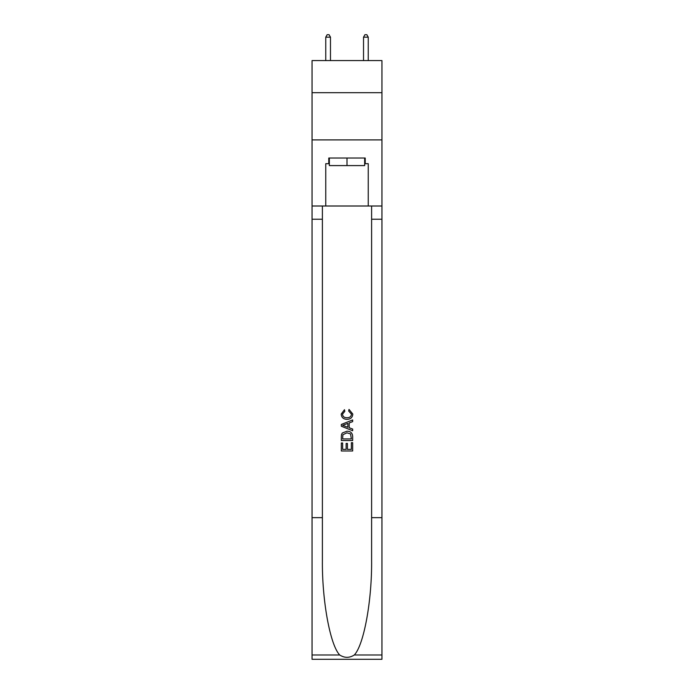 <?xml version="1.0" encoding="UTF-8"?>
<svg xmlns="http://www.w3.org/2000/svg" width="694" height="694" viewBox="0 0 694 694"><rect width="100%" height="100%" fill="white"/><g stroke="black" fill="none" stroke-linecap="round" stroke-linejoin="round"><path stroke-width="1.04" d="M381.943 92.684L381.943 60.578L312.057 60.578L312.057 92.684L381.943 92.684L381.943 139.902L312.057 139.902L312.057 92.684M364.662 158.032L364.662 165.588L329.338 165.588L329.338 158.032M347 158.032L347 165.588M351.355 442.703L351.355 449.382L347.434 449.382L351.355 449.382L351.355 442.703L352.665 442.703L352.665 450.987L341.327 450.987L341.327 442.998L341.327 450.987M346.124 443.431L346.124 449.382L342.636 449.382L346.124 449.382L346.124 443.431L347.434 443.431L347.434 449.382M342.307 432.995L341.491 434.644L342.307 432.995L346.931 431.226C350.557 431.208 352.465 432.961 352.665 436.465L352.665 440.525L341.327 440.525L341.327 436.647L341.327 440.525M349.03 409.434L348.657 411.03L349.03 409.434L352.804 414.058C352.5 417.536 350.539 419.289 346.913 419.315L346.913 419.315C343.426 419.237 341.517 417.493 341.188 414.092L344.476 409.72L344.823 411.325L342.489 414.171C342.827 416.617 344.302 417.797 346.905 417.71C349.559 417.849 351.086 416.686 351.502 414.205L348.666 411.03M354.304 654.989L381.943 654.989L381.943 659.3L312.057 659.3L312.057 517.646L322.398 517.646L322.398 559.763C321.895 600.015 330.066 644.978 339.696 654.989C344.562 658.094 349.429 658.094 354.304 654.989C363.934 644.978 372.105 600.015 371.602 559.763L371.602 206.005M341.327 424.442L341.327 426.246L352.665 430.74L341.327 426.246L341.327 424.442L352.665 419.939L341.327 424.442M371.602 517.646L381.943 517.646L381.943 139.902M312.057 517.646L312.057 139.902M322.398 206.005L322.398 517.646M381.943 654.989L381.943 517.646M312.057 206.005L325.755 206.005L325.755 163.697L329.338 163.697M364.662 163.697L365.226 163.697L365.226 158.032L328.774 158.032L328.774 163.697M365.226 163.697L368.245 163.697L368.245 206.005L381.943 206.005M325.755 206.005L368.245 206.005M352.665 419.939L352.665 421.64L349.177 422.924L349.177 427.756L352.665 429.048L352.665 430.74M344.727 426.116L347.868 427.278L347.868 423.409L342.636 425.344L344.727 426.116M347.868 423.409L347.868 427.278M341.327 436.647L341.491 434.644M350.548 433.915L351.355 438.929L350.548 433.915L346.905 432.822L342.871 434.756L342.636 438.929L351.355 438.929L342.636 438.929M341.327 442.998L342.636 442.998L342.636 449.382M330.474 60.578L330.474 37.155L325.755 37.155L325.755 60.578M325.755 37.155L327.169 34.7L329.06 34.7L330.474 37.155M368.245 60.578L368.245 37.155L363.526 37.155L363.526 60.578M363.526 37.155L364.94 34.7L366.831 34.7L368.245 37.155M371.602 219.226L381.943 219.226M322.398 219.226L312.057 219.226M312.057 654.989L339.696 654.989"/></g></svg>
